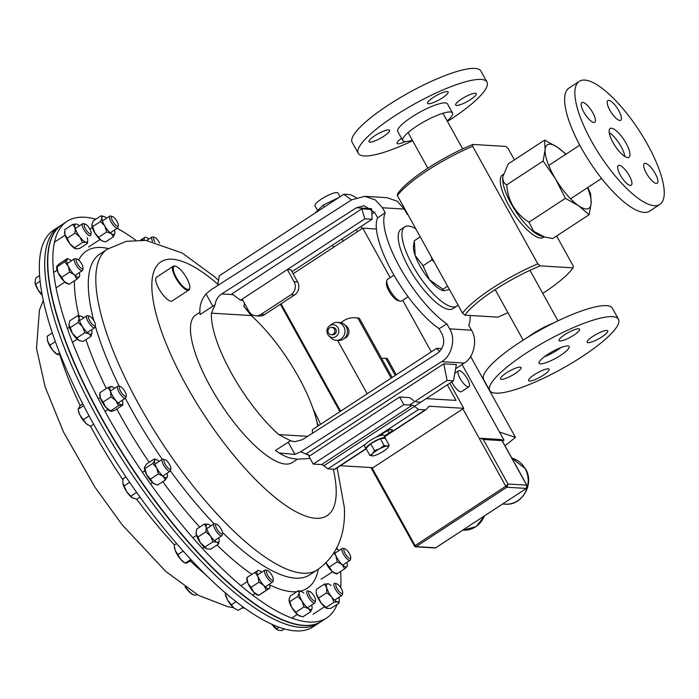 <?xml version="1.0" encoding="UTF-8"?>
<svg xmlns="http://www.w3.org/2000/svg" width="699" height="699" viewBox="0 0 699 699"><rect width="100%" height="100%" fill="white"/><g stroke="black" fill="none" stroke-linecap="round" stroke-linejoin="round"><path stroke-width="1.05" d="M537.828 263.846L540.17 265.865A64.09 13.875 151 0 0 494.534 290.033A64.09 13.875 151 0 0 464.879 315.162L462.537 313.143A66.361 14.364 -29 0 1 492.594 288.04A66.361 14.364 -29 0 1 537.828 263.846L472.673 146.309A66.361 14.364 151 0 0 427.438 170.495A66.361 14.364 151 0 0 397.382 195.598L397.574 193.737A64.09 13.875 -29 0 1 472.856 144.44L505.744 146.423L508.086 148.441L514.412 159.853M462.537 313.143L397.382 195.598M472.856 144.44L472.673 146.309M540.17 265.865L573.049 267.848L573.232 265.978L556.614 235.991M464.879 315.162L497.767 317.145A64.09 13.875 151 0 0 507.946 312.689M542.774 293.388A64.09 13.875 151 0 0 573.049 267.848M595.347 119.293A11.752 3.696 -123.2 0 1 594.744 122.255A11.752 3.696 -123.2 0 1 587.3 117.318A11.752 3.696 -123.2 0 1 581.253 105.549A11.752 3.696 -123.2 0 1 581.865 102.578A11.752 3.696 -123.2 0 1 589.309 107.515A11.752 3.696 -123.2 0 1 595.347 119.293M615.496 117.738A11.752 3.696 -123.2 0 1 608.611 107.69A11.752 3.696 -123.2 0 1 607.877 100.577A11.752 3.696 -123.2 0 1 613.137 103.094A11.752 3.696 -123.2 0 1 620.03 113.142A11.752 3.696 -123.2 0 1 620.756 120.254A11.752 3.696 -123.2 0 1 615.496 117.738M643.762 166.502A11.752 3.696 -123.2 0 1 644.373 163.54A11.752 3.696 -123.2 0 1 651.809 168.468A11.752 3.696 -123.2 0 1 657.855 180.246A11.752 3.696 -123.2 0 1 657.252 183.208A11.752 3.696 -123.2 0 1 649.808 178.28A11.752 3.696 -123.2 0 1 643.762 166.502M623.613 168.048A11.752 3.696 -123.2 0 1 630.507 178.105A11.752 3.696 -123.2 0 1 631.232 185.209A11.752 3.696 -123.2 0 1 625.972 182.701A11.752 3.696 -123.2 0 1 619.078 172.644A11.752 3.696 -123.2 0 1 618.353 165.541A11.752 3.696 -123.2 0 1 623.613 168.048M609.222 132.6A17.178 5.409 -123.2 0 1 612.805 135.492A17.178 5.409 -123.2 0 1 624.862 156.489M617.829 132.198A17.178 5.409 -123.2 0 1 627.903 146.886A17.178 5.409 -123.2 0 1 628.969 157.266A17.178 5.409 -123.2 0 1 621.28 153.597A17.178 5.409 -123.2 0 1 611.206 138.909A17.178 5.409 -123.2 0 1 610.148 128.52A17.178 5.409 -123.2 0 1 617.829 132.198M579.261 81.346L569.021 88.048A73.57 23.146 56.8 0 0 573.573 132.522A73.57 23.146 56.8 0 0 616.71 195.423A73.57 23.146 56.8 0 0 649.616 211.15L659.856 204.449A73.57 23.146 56.8 0 0 655.295 159.975A73.57 23.146 56.8 0 0 612.167 97.074A73.57 23.146 56.8 0 0 579.261 81.346A73.57 23.146 56.8 0 0 583.814 125.82A73.57 23.146 56.8 0 0 626.942 188.721A73.57 23.146 56.8 0 0 659.856 204.449M401.558 138.358A11.752 2.543 151 0 0 397.111 143.4A11.752 2.543 151 0 0 403.952 142.212A11.752 2.543 151 0 0 405.446 141.556M456.176 103.487A11.752 2.543 151 0 0 455.669 105.06A11.752 2.543 151 0 0 464.818 102.823A11.752 2.543 151 0 0 475.722 95.23A11.752 2.543 151 0 0 476.229 93.657A11.752 2.543 151 0 0 467.081 95.903A11.752 2.543 151 0 0 456.176 103.487M434.411 102.176A11.752 2.543 151 0 0 448.12 91.971A11.752 2.543 151 0 0 441.27 93.15A11.752 2.543 151 0 0 427.561 103.365A11.752 2.543 151 0 0 434.411 102.176M389.046 131.875A11.752 2.543 151 0 0 389.561 130.311A11.752 2.543 151 0 0 380.405 132.548A11.752 2.543 151 0 0 369.509 140.141A11.752 2.543 151 0 0 369.002 141.705A11.752 2.543 151 0 0 378.15 139.468A11.752 2.543 151 0 0 389.046 131.875M412.358 140.246A28.441 6.16 -29 0 1 402.764 140.543A28.441 6.16 -29 0 1 404.005 136.742A28.441 6.16 -29 0 1 430.374 118.384A28.441 6.16 -29 0 1 452.515 112.958A28.441 6.16 -29 0 1 451.274 116.759A28.441 6.16 -29 0 1 447.185 120.944M402.764 140.543L397.74 131.473A28.441 6.16 -29 0 1 398.98 127.681A28.441 6.16 -29 0 1 425.35 109.315A28.441 6.16 -29 0 1 447.491 103.898L452.515 112.958M412.637 140.744A73.57 15.92 -29 0 1 358.272 153.352A73.57 15.92 -29 0 1 361.47 143.54A73.57 15.92 -29 0 1 429.675 96.034A73.57 15.92 -29 0 1 486.958 82.019A73.57 15.92 -29 0 1 483.76 91.831A73.57 15.92 -29 0 1 447.456 121.443M358.272 153.352L352.165 142.343A73.57 15.92 -29 0 1 355.372 132.53A73.57 15.92 -29 0 1 423.577 85.025A73.57 15.92 -29 0 1 480.86 71.01L486.958 82.019M542.319 370.409A11.752 2.543 -29 0 1 549.169 369.229A11.752 2.543 -29 0 1 535.451 379.435A11.752 2.543 -29 0 1 528.601 380.623A11.752 2.543 -29 0 1 542.319 370.409M520.545 369.098A11.752 2.543 -29 0 1 509.65 376.691A11.752 2.543 -29 0 1 500.493 378.928A11.752 2.543 -29 0 1 501.008 377.364A11.752 2.543 -29 0 1 511.904 369.771A11.752 2.543 -29 0 1 521.052 367.534A11.752 2.543 -29 0 1 520.545 369.098M565.902 339.399A11.752 2.543 -29 0 1 559.051 340.588A11.752 2.543 -29 0 1 572.769 330.374A11.752 2.543 -29 0 1 579.62 329.194A11.752 2.543 -29 0 1 565.902 339.399M587.676 340.71A11.752 2.543 -29 0 1 598.571 333.126A11.752 2.543 -29 0 1 607.728 330.88A11.752 2.543 -29 0 1 607.213 332.453A11.752 2.543 -29 0 1 596.317 340.046A11.752 2.543 -29 0 1 587.16 342.283A11.752 2.543 -29 0 1 587.676 340.71M539.829 360.946A17.178 3.722 -29 0 1 555.757 349.849A17.178 3.722 -29 0 1 569.135 346.582A17.178 3.722 -29 0 1 568.383 348.871A17.178 3.722 -29 0 1 552.463 359.959A17.178 3.722 -29 0 1 539.086 363.235A17.178 3.722 -29 0 1 539.829 360.946M618.458 319.242L612.35 308.233A73.57 15.92 151 0 0 555.076 322.248A73.57 15.92 151 0 0 486.862 369.754A73.57 15.92 151 0 0 483.664 379.566L489.763 390.575A73.57 15.92 151 0 0 547.046 376.551A73.57 15.92 151 0 0 615.251 329.054A73.57 15.92 151 0 0 618.458 319.242A73.57 15.92 151 0 0 561.175 333.257A73.57 15.92 151 0 0 492.97 380.763A73.57 15.92 151 0 0 489.763 390.575M553.652 322.955A28.441 6.16 151 0 0 527.256 337.582M560.956 347.578A17.178 3.722 -29 0 1 544.259 356.831M366.381 449.081A11.114 2.403 -29 0 1 365.97 448.775A11.114 2.403 -29 0 1 374.524 441.287A11.114 2.403 -29 0 1 385.402 438.002A11.114 2.403 -29 0 1 385.446 438.518M365.97 448.775L364.572 446.25A11.114 2.403 -29 0 1 373.117 438.762A11.114 2.403 -29 0 1 384.004 435.477L385.402 438.002M457.994 304.939A47.401 14.915 -123.2 0 1 456.709 306.179L452.943 308.643A47.401 14.915 -123.2 0 1 408.906 267.892A47.401 14.915 -123.2 0 1 401.008 229.324L404.773 226.86A47.401 14.915 -123.2 0 1 415.809 228.835M456.709 306.179A47.401 14.915 -123.2 0 1 412.672 265.428A47.401 14.915 -123.2 0 1 404.773 226.86M449.632 328.88L471.458 330.19C477.88 339.731 473.896 357.792 464.206 363.043L441.55 361.671C451.65 356.455 456.089 338.421 449.632 328.88L446.871 323.899A71.106 22.368 56.8 0 1 399.872 267.35A71.106 22.368 56.8 0 1 385.254 212.749L377.652 217.835A71.106 22.368 56.8 0 0 392.349 272.278A71.106 22.368 56.8 0 0 439.086 328.652L442.021 333.956C445.35 341.75 443.743 348.259 437.216 353.484L302.431 439.671L294.698 441.716L290.531 440.728L278.735 434.577L307.665 436.325M199.853 312.304L195.729 315.004A88.17 27.742 56.8 0 0 210.416 386.739A88.17 27.742 56.8 0 0 292.322 462.528L297.398 459.208M317.739 426.189A88.17 27.742 56.8 0 0 298.569 377.084A88.17 27.742 56.8 0 0 251.177 315.546L211.43 313.152A88.17 27.742 56.8 0 0 231.352 373.039A88.17 27.742 56.8 0 0 278.735 434.577M278.945 452.847A88.17 27.742 56.8 0 0 289.963 458.002A88.17 27.742 56.8 0 0 290.12 458.046M288.171 442.161L294.952 454.385L279.224 452.996L275.441 450.497L290.531 440.728M377.652 217.835L374.716 212.531L364.17 205.724L356.446 207.769L221.653 293.956L233.029 294.637M364.878 218.796L361.82 208.826L371.676 209.42L372.104 219.224L364.878 218.796L287.333 269.561L294.061 281.706L297.608 281.924A9.48 8.764 93.4 0 1 294.559 294.943L264.449 314.664A9.48 8.764 93.4 0 1 259.39 316.027L255.851 315.817A9.48 8.764 -86.6 0 0 260.902 314.445L264.449 314.664M291.946 271.71L372.104 219.224M361.82 208.826L231.963 293.842L240.5 300.221L242.841 300.369M255.851 315.817A9.48 8.764 -86.6 0 1 248.888 311.282L242.16 299.137L240.5 300.221M242.16 299.137L287.333 269.561L290.871 269.779L297.608 281.924M294.559 294.943L291.02 294.733L260.902 314.445M291.02 294.733A9.48 8.764 -86.6 0 0 294.061 281.706M471.458 330.19L468.697 325.218A71.106 22.368 56.8 0 0 470.139 315.476M464.206 363.043L455.608 368.801M446.871 323.899L439.086 328.652M294.952 454.385L300.657 451.764L309.902 455.739L306.188 453.887L443.751 363.821L456.368 364.581L453.45 380.806L447.089 380.422L409.483 405.044M441.55 361.671L300.657 451.764M385.254 212.749L382.502 207.769L375.354 199.931L364.782 196.34L351.807 199.774L210.915 289.867L206.048 293.999C201.111 299.862 199.119 306.721 200.089 314.567L215.117 304.685C215.746 300.054 217.922 296.481 221.653 293.956M407.954 214.663A71.106 22.368 56.8 0 0 407.089 214.069L404.328 209.088L382.502 207.769M374.524 212.199L371.877 213.973M211.43 313.152L215.117 304.685M244.51 303.383L243.934 306.424L251.177 315.546M212.828 306.223L206.048 293.999M364.782 196.34L386.966 197.677L397.277 201.251L404.328 209.088M414.481 406.32L453.45 380.806M443.751 363.821L447.089 380.422M217.59 285.594L219.355 275.764L343.882 194.235L350.243 194.61L356.263 197.572M351.466 199.984L343.882 194.235M439.671 351.475L436.674 348.312L441.829 348.626M312.453 433.258L312.296 429.745L436.674 348.312M369.867 455.372L366.049 448.487L370.645 443.725L380.291 438.631L385.324 438.299L389.142 445.184L387.028 446.076L384.101 445.516L379.688 448.784L374.463 450.61L372.567 453.712L369.867 455.372L372.785 455.931A9.48 2.053 -29 0 1 372.628 455.931A9.48 2.053 -29 0 1 372.567 453.712A9.48 2.053 -29 0 1 379.688 448.784A9.48 2.053 -29 0 1 387.028 446.076A9.48 2.053 -29 0 1 387.945 447.447A9.48 2.053 -29 0 1 387.246 448.286A9.48 2.053 -29 0 1 380.125 453.214A9.48 2.053 151 0 1 372.785 455.931M387.997 447.369L389.142 445.184M370.645 443.725L374.463 450.61M380.291 438.631L384.101 445.516M94.645 325.865A5.697 1.791 -123.2 0 1 89.778 320.867A5.697 1.791 -123.2 0 1 89.254 316.14A5.697 1.791 -123.2 0 1 89.498 316.175A5.697 1.791 -123.2 0 1 93.448 320.02A5.697 1.791 -123.2 0 1 95.387 325.175A5.697 1.791 -123.2 0 1 94.645 325.865M95.387 325.175L95.125 326.94A7.112 2.237 -123.2 0 1 94.723 327.682A7.112 2.237 -123.2 0 1 94.19 327.805A7.112 2.237 -123.2 0 1 88.52 322.274A7.112 2.237 -123.2 0 1 86.929 315.791A7.112 2.237 -123.2 0 1 87.462 315.668A7.112 2.237 -123.2 0 1 87.768 315.721L89.498 316.175M55.317 341.628L49.83 345.227L47.724 341.243L47.13 336.271L52.276 332.899M59.572 352.925L57.213 354.463L52.766 350.339L49.83 345.227M60.402 355.013L56.934 354.358A10.66 3.355 -123.2 0 1 52.766 350.339A10.66 3.355 56.8 0 1 47.724 341.243A10.66 3.355 56.8 0 1 47.375 339.758L47.34 339.557M222.107 531.065A5.697 1.791 -123.2 0 1 222.509 533.25A5.697 1.791 -123.2 0 1 219.739 532.725A5.697 1.791 -123.2 0 1 216.026 527.098A5.697 1.791 -123.2 0 1 216.62 524.259A5.697 1.791 -123.2 0 1 222.107 531.065M222.509 533.25L222.238 535.023A7.112 2.237 -123.2 0 1 221.836 535.766A7.112 2.237 -123.2 0 1 218.053 533.617A7.112 2.237 -123.2 0 1 214.156 527.343A7.112 2.237 -123.2 0 1 214.051 523.866A7.112 2.237 -123.2 0 1 214.89 523.796L216.62 524.259M190.879 559.48L185.218 563.184L180.726 559.427L175.196 550.375L174.156 545.08L176.567 543.507M183.225 551.092L177.747 554.674M191.727 560.38L186.415 563.132L184.047 562.433A10.66 3.355 56.8 0 1 180.726 559.427A10.66 3.355 56.8 0 1 175.196 550.375A10.66 3.355 56.8 0 1 174.488 547.833L174.4 547.273M126.108 395.975A5.697 1.791 -123.2 0 1 121.809 393.17A5.697 1.791 -123.2 0 1 119.459 386.879A5.697 1.791 -123.2 0 1 120.333 386.599A5.697 1.791 -123.2 0 1 124.282 390.444A5.697 1.791 -123.2 0 1 126.222 395.599A5.697 1.791 -123.2 0 1 126.108 395.975M126.222 395.599L125.96 397.364A7.112 2.237 -123.2 0 1 125.811 397.836A7.112 2.237 -123.2 0 1 125.558 398.107A7.112 2.237 -123.2 0 1 120.114 393.869A7.112 2.237 -123.2 0 1 117.511 386.486A7.112 2.237 -123.2 0 1 117.764 386.215A7.112 2.237 -123.2 0 1 118.603 386.145L120.333 386.599M83.251 419.688L79.913 414.996L78.209 410.182A10.66 3.355 56.8 0 0 79.913 414.996A10.66 3.355 56.8 0 0 86.126 423.498L83.251 419.688L89.061 415.888M83.662 405.656L78.087 409.308L80.193 405.551L82.744 403.882M93.649 424.258L90.512 426.311L86.126 423.498A10.66 3.355 -123.2 0 0 87.768 424.782L88.074 424.983M170.862 468.024A5.697 1.791 -123.2 0 1 170.862 468.662A5.697 1.791 -123.2 0 1 167.419 467.439A5.697 1.791 -123.2 0 1 163.977 460.964A5.697 1.791 -123.2 0 1 164.973 459.671A5.697 1.791 -123.2 0 1 168.573 463A5.697 1.791 -123.2 0 1 170.862 468.024M170.862 468.662L170.591 470.436A7.112 2.237 -123.2 0 1 170.198 471.178A7.112 2.237 -123.2 0 1 165.567 468.033A7.112 2.237 -123.2 0 1 162.002 460.816A7.112 2.237 -123.2 0 1 162.404 459.278A7.112 2.237 -123.2 0 1 163.243 459.208L164.973 459.671M136.655 492.393L130.792 496.229L126.615 491.615L122.797 482.887L123.155 478.78L125.977 476.928M129.621 482.301L123.95 486.006M140.036 497.12L136.829 499.226L132.399 497.845A10.66 3.355 56.8 0 0 132.434 497.871A10.66 3.355 56.8 0 1 126.615 491.615A10.66 3.355 56.8 0 1 122.849 483.254L122.797 482.887M133.055 498.221L130.792 496.229M341.042 322.728A21.328 19.712 93.4 0 1 343.489 320.841A21.328 19.712 93.4 0 1 354.865 317.757A21.328 19.712 93.4 0 1 357.94 318.211L391.152 378.124M396.281 374.769L387.194 358.386L385.752 358.299L395.25 375.433M381.654 358.465A28.659 26.483 93.4 0 1 385.752 358.299M392.174 377.451L359.391 318.298A21.328 19.712 -86.6 0 0 356.315 317.844L354.865 317.757M337.608 340.387L367.211 393.799M357.94 318.211L359.391 318.298M333.187 334.183A3.696 3.416 -86.6 0 0 331.658 327.333A3.696 3.416 -86.6 0 0 328.111 331.92A3.696 3.416 -86.6 0 0 333.187 334.183M331.212 334.716L332.663 334.804A3.696 3.416 -86.6 0 0 336.202 330.208A3.696 3.416 -86.6 0 0 333.1 327.42L331.658 327.333M329.849 325.638A6.405 5.924 93.4 0 1 337.975 327.779A6.405 5.924 93.4 0 1 335.913 336.577A6.405 5.924 93.4 0 1 328.906 335.904A6.405 5.924 93.4 0 1 329.509 325.874A6.405 5.924 93.4 0 1 329.849 325.638M329.509 325.874L331.973 324.004A8.982 8.301 93.4 0 1 332.444 323.672A8.982 8.301 93.4 0 1 337.241 322.379A8.982 8.301 93.4 0 1 344.764 329.159A8.982 8.301 93.4 0 1 340.946 339.006A8.982 8.301 93.4 0 1 336.158 340.299A8.982 8.301 93.4 0 1 331.134 338.054L328.906 335.904M337.241 322.379L339.714 322.527A8.982 8.301 93.4 0 1 347.237 329.308A8.982 8.301 93.4 0 1 343.419 339.155A8.982 8.301 93.4 0 1 338.631 340.448L336.158 340.299M345.149 325.201A7.095 6.553 93.4 0 1 348.984 331.23A7.095 6.553 93.4 0 1 345.795 337.739A7.095 6.553 93.4 0 1 344.354 338.447M317.547 210.364L314.969 205.724A13.106 2.84 -29 0 1 323.209 197.957A13.106 2.84 -29 0 1 336.839 192.557A13.106 2.84 -29 0 1 337.897 193.011L339.985 196.786M467.395 378.963A9.541 3.006 56.8 0 0 458.535 370.767A9.541 3.006 56.8 0 0 460.117 378.526A9.541 3.006 56.8 0 0 468.985 386.73A9.541 3.006 56.8 0 0 467.395 378.963M451.79 381.89A9.541 3.006 56.8 0 0 452.594 383.454A9.541 3.006 56.8 0 0 461.454 391.658L468.985 386.73M293.091 273.781L362.755 228.171L390.173 277.634M402.729 300.299L431.3 351.833M462.904 408.863L479.418 438.649L480.842 438.317L483.324 439.496L508.007 484.023L505.779 486.207L479.418 438.649M338.91 197.485L323.27 205.043L314.812 213.265M501.812 440.003L503.996 440.134L499.505 432.034L515.451 437.373A133.675 28.93 -29 0 1 504.966 445.691M462.056 364.476L499.505 432.034M362.755 228.171L376.403 228.992M527.186 486.163L526.688 485.15L508.007 484.023L506.792 487.247L416.115 546.618L435.695 547.806L526.382 488.426L506.792 487.247L505.779 486.207L415.101 545.587L416.115 546.618A1.188 1.092 -86.6 0 1 415.477 546.793L435.066 547.972A1.188 1.092 -86.6 0 0 435.695 547.806L435.844 547.71M480.842 438.317L501.017 439.531L502.013 440.623L483.324 439.496M502.013 440.623L526.688 485.15L526.382 488.426L527.063 485.552L501.838 440.055M502.441 441.148L503.996 440.134M470.61 356.481L515.451 437.373M360.946 226.537L362.091 228.608M356.272 229.595L357.416 231.666M332.488 245.166L333.641 247.236M342.047 238.909L343.192 240.98M323.27 205.043L324.362 207.018M449.806 383.192L463.734 408.312L429.623 406.259A9.48 2.979 56.8 0 0 428.915 406.425A9.48 2.979 56.8 0 0 428.714 406.6L426.11 409.562A9.48 2.979 -123.2 0 1 425.918 409.728A9.48 2.979 -123.2 0 1 425.21 409.894L418.544 409.492L414.559 406.372A9.48 2.979 56.8 0 0 412.192 405.21L403.891 404.712L399.618 397.006L408.828 397.556A9.48 2.979 -123.2 0 1 411.195 398.727L413.764 400.728M340.404 465.717L373.056 467.683L463.734 408.312M335.433 468.924A9.48 2.979 -123.2 0 1 335.24 469.099A9.48 2.979 -123.2 0 1 334.533 469.265L327.866 468.863L365.542 444.188M384.319 436.054L389.09 432.934A6.448 1.398 151 0 0 392.27 429.658A6.448 1.398 151 0 0 384.179 432.637L379.015 436.01M376.315 437.137L418.544 409.492M327.866 468.863L323.882 465.744A9.48 2.979 56.8 0 0 321.514 464.582L313.213 464.084L403.891 404.712M313.213 464.084L308.941 456.377L399.618 397.006M416.141 401.899L420.387 402.152M426.259 398.613L456.028 400.405L447.369 384.791M81.267 268.39A5.697 1.791 -123.2 0 1 76.838 262.614A5.697 1.791 -123.2 0 1 77.161 259.119A5.697 1.791 -123.2 0 1 77.947 259.495A5.697 1.791 -123.2 0 1 81.538 263.645A5.697 1.791 -123.2 0 1 83.05 268.11A5.697 1.791 -123.2 0 1 81.267 268.39M83.05 268.11L82.788 269.884A7.112 2.237 -123.2 0 1 82.386 270.627A7.112 2.237 -123.2 0 1 80.56 270.225A7.112 2.237 -123.2 0 1 75.509 264.021A7.112 2.237 -123.2 0 1 74.592 258.726A7.112 2.237 -123.2 0 1 75.431 258.656L77.161 259.119M40.088 281.243L35.614 284.17L35.011 282.527L35.798 277.992L39.581 275.52M42.08 294.576L38.052 289.893L35.614 284.17M42.211 295.301A10.66 3.355 -123.2 0 1 38.052 289.893A10.66 3.355 56.8 0 1 35.037 282.702L35.011 282.527M154.75 241.863A5.697 1.791 -123.2 0 1 154.593 237.398A5.697 1.791 -123.2 0 1 159.215 242.352A5.697 1.791 -123.2 0 1 159.625 243.156M152.504 241.382A7.112 2.237 -123.2 0 1 152.024 237.005A7.112 2.237 -123.2 0 1 152.863 236.935L154.593 237.398M88.022 232.278A5.697 1.791 -123.2 0 1 84.527 226.712A5.697 1.791 -123.2 0 1 85.199 224.108A5.697 1.791 -123.2 0 1 87.279 225.585A5.697 1.791 -123.2 0 1 91.088 233.108A5.697 1.791 -123.2 0 1 88.022 232.278M91.088 233.108L90.826 234.873A7.112 2.237 -123.2 0 1 90.424 235.615A7.112 2.237 -123.2 0 1 86.991 233.842A7.112 2.237 -123.2 0 1 82.998 227.848A7.112 2.237 -123.2 0 1 82.631 223.724A7.112 2.237 -123.2 0 1 83.469 223.654L85.199 224.108M113.867 223.051A5.697 1.791 -123.2 0 1 112.39 216.48A5.697 1.791 -123.2 0 1 115.816 219.565A5.697 1.791 -123.2 0 1 118.28 225.48A5.697 1.791 -123.2 0 1 113.867 223.051M118.28 225.48L118.009 227.245A7.112 2.237 -123.2 0 1 117.615 227.988A7.112 2.237 -123.2 0 1 112.504 224.213A7.112 2.237 -123.2 0 1 109.822 216.096A7.112 2.237 -123.2 0 1 110.66 216.026L112.39 216.48M345.629 549.187A5.697 1.791 -123.2 0 1 349.212 553.337A5.697 1.791 -123.2 0 1 350.732 557.802A5.697 1.791 -123.2 0 1 348.95 558.073A5.697 1.791 -123.2 0 1 344.52 552.297A5.697 1.791 -123.2 0 1 344.843 548.811A5.697 1.791 -123.2 0 1 345.629 549.187M350.732 557.802L350.461 559.576A7.112 2.237 -123.2 0 1 350.059 560.318A7.112 2.237 -123.2 0 1 348.242 559.916A7.112 2.237 -123.2 0 1 343.192 553.713A7.112 2.237 -123.2 0 1 342.274 548.418A7.112 2.237 -123.2 0 1 343.113 548.348L344.843 548.811M338.875 585.29A5.697 1.791 -123.2 0 1 342.693 592.813A5.697 1.791 -123.2 0 1 339.618 591.992A5.697 1.791 -123.2 0 1 336.123 586.417A5.697 1.791 -123.2 0 1 336.804 583.814A5.697 1.791 -123.2 0 1 338.875 585.29M342.693 592.813L342.423 594.578A7.112 2.237 -123.2 0 1 342.021 595.321A7.112 2.237 -123.2 0 1 338.587 593.556A7.112 2.237 -123.2 0 1 334.603 587.553A7.112 2.237 -123.2 0 1 334.236 583.429A7.112 2.237 -123.2 0 1 335.074 583.359L336.804 583.814M313.038 594.526A5.697 1.791 -123.2 0 1 315.502 600.441A5.697 1.791 -123.2 0 1 311.081 598.012A5.697 1.791 -123.2 0 1 309.613 591.441A5.697 1.791 -123.2 0 1 313.038 594.526M315.502 600.441L315.232 602.206A7.112 2.237 -123.2 0 1 314.83 602.949A7.112 2.237 -123.2 0 1 309.718 599.174A7.112 2.237 -123.2 0 1 307.044 591.057A7.112 2.237 -123.2 0 1 307.883 590.987L309.613 591.441M284.362 628.917L281.802 630.585L278.342 630.262L271.867 624.268A10.66 3.355 56.8 0 0 272.051 624.522A10.66 3.355 56.8 0 0 277.04 629.624A10.66 3.355 56.8 0 0 277.197 629.72M279.041 627.204L276.393 628.934M156.235 484.643L152.889 482.826A10.66 3.355 -123.2 0 0 155.178 484.267L157.572 485.071L165.462 479.907L163.033 476.185A10.66 3.355 -123.2 0 1 156.698 467.963L158.35 473.948L150.46 479.112L146.545 474.612A10.66 3.355 -123.2 0 1 144.405 467.806A10.66 3.355 -123.2 0 1 144.405 467.71M158.35 473.948L163.033 476.185A10.66 3.355 56.8 0 0 167.358 476.901A10.66 3.355 56.8 0 0 167.48 476.211A10.66 3.355 56.8 0 0 167 473.267M159.215 461.366A10.66 3.355 56.8 0 0 158.996 461.191A10.66 3.355 56.8 0 0 156.707 459.75A10.66 3.355 56.8 0 0 154.68 460.466A10.66 3.355 56.8 0 0 156.698 467.963L152.784 463.463L144.894 468.636L146.545 474.612A10.66 3.355 -123.2 0 0 152.889 482.826L150.46 479.112M156.707 459.75L154.313 458.946L146.423 464.11L144.405 467.806M144.527 467.115L144.894 468.636M154.313 458.946L154.68 460.466L152.784 463.463M165.462 479.907L167.48 476.211M206.852 548.864A10.66 3.355 -123.2 0 1 206.825 548.855A10.66 3.355 -123.2 0 1 206.729 548.82L210.696 549.178L218.586 544.005L216.882 542.171A10.66 3.355 -123.2 0 1 210.521 536.081L212.915 541.821L205.025 546.985L200.368 542.721A10.66 3.355 -123.2 0 1 196.148 533.826A10.66 3.355 -123.2 0 1 196.043 532.393A10.66 3.355 -123.2 0 1 196.061 532.254M212.915 541.821L216.882 542.171A10.66 3.355 56.8 0 0 219.128 540.799A10.66 3.355 56.8 0 0 219.023 539.366A10.66 3.355 56.8 0 0 218.647 537.854M210.853 525.954A10.66 3.355 56.8 0 0 208.442 524.372A10.66 3.355 56.8 0 0 208.354 524.337A10.66 3.355 56.8 0 0 206.301 527.177A10.66 3.355 56.8 0 0 210.521 536.081L205.864 531.817L197.974 536.989L200.368 542.721A10.66 3.355 -123.2 0 0 206.729 548.82L205.025 546.985M208.442 524.372L204.475 524.014L196.585 529.178L196.148 533.826L197.974 536.989M204.475 524.014L206.301 527.177L205.864 531.817M218.586 544.005L219.119 540.939M61.713 277.285L64.256 281.54L69.061 284.318L67.366 283.715A10.66 3.355 -123.2 0 1 64.256 281.54A10.66 3.355 -123.2 0 1 58.148 272.881L61.713 277.285L69.603 272.112L68.292 266.24A10.66 3.355 -123.2 0 1 67.095 259.478L64.727 261.837L56.837 267.001L56.951 266.118L58.148 272.881A10.66 3.355 -123.2 0 1 56.593 267.254L56.628 266.738M64.727 261.837L68.292 266.24A10.66 3.355 56.8 0 0 74.4 274.899A10.66 3.355 56.8 0 0 79.319 276.795A10.66 3.355 56.8 0 0 79.677 275.659A10.66 3.355 56.8 0 0 79.188 272.715M71.403 260.814A10.66 3.355 56.8 0 0 68.895 259.198A10.66 3.355 56.8 0 0 67.095 259.478L67.209 258.595L59.319 263.759L56.951 266.118M67.209 258.595L68.895 259.198M69.603 272.112L74.4 274.899L76.951 279.154L69.061 284.318M76.951 279.154L79.319 276.795L79.424 275.913M102.77 241.138A10.66 3.355 -123.2 0 1 102.596 241.076A10.66 3.355 -123.2 0 1 101.093 240.255A10.66 3.355 -123.2 0 1 94.636 232.618A10.66 3.355 -123.2 0 1 91.822 224.615L92.679 226.625L100.569 221.461L101.975 217.861A10.66 3.355 -123.2 0 1 104.125 216.559A10.66 3.355 -123.2 0 1 105.628 217.389A10.66 3.355 56.8 0 1 106.632 218.184M103.95 216.507L101.128 215.746L101.975 217.861A10.66 3.355 56.8 0 0 104.78 225.969A10.66 3.355 56.8 0 0 111.237 233.606A10.66 3.355 56.8 0 0 114.889 233.134A10.66 3.355 56.8 0 0 114.898 233.02A10.66 3.355 56.8 0 0 114.418 230.085M101.128 215.746L93.238 220.91L91.831 224.51M92.679 226.625L94.636 232.618L101.093 240.255L103.068 241.251L105.593 241.898L113.483 236.734L114.898 233.073M100.569 221.461L104.78 225.969L106.737 231.954L98.847 237.127M106.737 231.954L111.237 233.606L113.483 236.734M79.765 340.797A10.66 3.355 -123.2 0 1 79.703 340.78A10.66 3.355 -123.2 0 1 78.935 340.422A10.66 3.355 -123.2 0 1 72.469 333.493L76.934 337.923L84.824 332.759L82.622 326.844A10.66 3.355 -123.2 0 1 79.074 318.272L78.157 322.422L70.267 327.586L68.93 324.913A10.66 3.355 -123.2 0 1 68.93 324.319A10.66 3.355 -123.2 0 1 68.93 324.266L68.93 324.913A10.66 3.355 -123.2 0 0 72.469 333.493L70.267 327.586M78.157 322.422L82.622 326.844A10.66 3.355 56.8 0 0 89.088 333.773A10.66 3.355 56.8 0 0 92.015 332.724A10.66 3.355 56.8 0 0 92.006 332.121A10.66 3.355 56.8 0 0 91.525 329.779M83.74 317.879A10.66 3.355 56.8 0 0 82.001 316.612A10.66 3.355 56.8 0 0 81.233 316.263A10.66 3.355 56.8 0 0 79.074 318.272L77.746 315.599L69.856 320.762L68.93 324.913M81.233 316.263L77.746 315.599M76.934 337.923L78.935 340.422L83.198 341.435L91.088 336.271L92.006 332.121M84.824 332.759L89.088 333.773L91.088 336.271M110.791 411.283A10.66 3.355 -123.2 0 1 110.538 411.204A10.66 3.355 -123.2 0 1 105.741 407.22L110.599 410.89L118.489 405.717L115.885 400.571A10.66 3.355 -123.2 0 1 110.538 391.484L111.027 396.901L103.137 402.065L100.394 398.124A10.66 3.355 -123.2 0 1 99.765 394.743L99.905 392.707L100.394 398.124A10.66 3.355 -123.2 0 0 105.741 407.22L103.137 402.065M111.027 396.901L115.885 400.571A10.66 3.355 56.8 0 0 121.722 404.712A10.66 3.355 56.8 0 0 122.849 403.148A10.66 3.355 56.8 0 0 122.36 400.204M114.575 388.303A10.66 3.355 56.8 0 0 112.067 386.678A10.66 3.355 56.8 0 0 111.027 386.53A10.66 3.355 56.8 0 0 110.538 391.484L107.795 387.543L99.905 392.707M111.027 386.53L112.015 386.993L111.027 386.53L107.795 387.543M111.578 411.353L110.599 410.89L111.578 411.353L114.819 410.339L122.709 405.175L122.849 403.148M118.489 405.717L121.722 404.712L122.709 405.175M75.457 248.73A10.66 3.355 -123.2 0 1 75.405 248.704A10.66 3.355 -123.2 0 1 69.769 243.689A10.66 3.355 -123.2 0 1 64.946 234.611L67.235 238.202L75.125 233.038L75.09 227.97A10.66 3.355 -123.2 0 1 76.418 224.056L72.801 224.379L64.902 229.543L64.946 234.611A10.66 3.355 -123.2 0 1 64.631 232.243L64.692 231.352M72.801 224.379L75.09 227.97A10.66 3.355 56.8 0 0 79.913 237.04A10.66 3.355 56.8 0 0 86.073 242.203A10.66 3.355 56.8 0 0 87.716 240.648A10.66 3.355 56.8 0 0 87.401 238.289A10.66 3.355 56.8 0 0 87.226 237.704M79.441 225.812A10.66 3.355 56.8 0 0 76.934 224.187A10.66 3.355 56.8 0 0 76.418 224.056L76.934 224.187M67.235 238.202L69.769 243.689L75.92 248.844L79.546 248.521L87.436 243.357L87.716 240.648M75.125 233.038L79.913 237.04L82.447 242.527L74.557 247.691M75.405 248.704L75.92 248.844M82.447 242.527L86.073 242.203L87.436 243.357M140.709 240.037L144.859 237.459A10.66 3.355 -123.2 0 1 146.327 237.477A10.66 3.355 -123.2 0 1 148.835 239.102M145.418 237.249L144.859 237.459A10.66 3.355 56.8 0 0 144.256 240.22M142.046 239.154L143.077 240.141M346.87 562.407A10.66 3.355 -123.2 0 1 347.351 565.351A10.66 3.355 -123.2 0 1 346.992 566.487L347.106 565.605M339.076 550.506A10.66 3.355 56.8 0 0 336.569 548.89A10.66 3.355 56.8 0 0 336.306 548.802L336.569 548.89M334.55 551.904A10.66 3.355 56.8 0 0 335.974 555.923A10.66 3.355 56.8 0 0 342.082 564.582A10.66 3.355 56.8 0 0 346.992 566.487L344.624 568.846L336.735 574.01L335.048 573.407A10.66 3.355 -123.2 0 1 331.929 571.232A10.66 3.355 -123.2 0 1 325.952 562.852M333.912 552.935L335.974 555.923L337.276 561.804L329.386 566.968L331.929 571.232L336.735 574.01L336.848 573.128M337.276 561.804L342.082 564.582L344.624 568.846M325.821 562.573L329.386 566.968M321.496 621.341A237.013 74.566 -123.2 0 1 321.365 621.42A237.013 74.566 -123.2 0 1 162.5 510.847A237.013 74.566 -123.2 0 1 47.628 267.385A237.013 74.566 -123.2 0 1 61.713 224.842A237.013 74.566 -123.2 0 1 61.844 224.755M44.815 269.229A237.013 74.566 -123.2 0 1 58.899 226.686A237.013 74.566 56.8 0 0 107.908 436.185A237.013 74.566 56.8 0 0 294.76 626.566A237.013 74.566 56.8 0 0 318.552 623.263A237.013 74.566 -123.2 0 1 159.687 512.69A237.013 74.566 -123.2 0 1 44.815 269.229M189.813 286.808A13.648 4.299 56.8 0 0 184.536 274.62A13.648 4.299 56.8 0 0 175.659 266.275A13.648 4.299 56.8 0 0 173.23 268.862A13.648 4.299 56.8 0 0 181.233 284.58A13.648 4.299 56.8 0 0 189.77 287.831A13.648 4.299 56.8 0 0 189.813 286.808M189.77 287.831L189.656 288.538A14.225 4.474 -123.2 0 1 188.861 290.024A14.225 4.474 -123.2 0 1 179.328 283.392A14.225 4.474 -123.2 0 1 172.435 268.783A14.225 4.474 -123.2 0 1 173.282 266.232A14.225 4.474 -123.2 0 1 174.96 266.092L175.659 266.275M188.861 290.024L172.111 300.989A14.225 4.474 -123.2 0 1 162.579 294.358A14.225 4.474 -123.2 0 1 155.694 279.749A14.225 4.474 -123.2 0 1 156.532 277.197L173.282 266.232M67.069 221.33L61.966 224.676A237.013 74.566 56.8 0 0 47.881 267.219A237.013 74.566 56.8 0 0 162.753 510.681A237.013 74.566 56.8 0 0 321.619 621.254L326.721 617.916A237.013 74.566 -123.2 0 1 167.856 507.343A237.013 74.566 -123.2 0 1 52.984 263.881A237.013 74.566 -123.2 0 1 67.069 221.33A237.013 74.566 -123.2 0 1 95.833 219.206M117.152 228.293A237.013 74.566 -123.2 0 1 135.65 240.098M336.953 547.553A237.013 74.566 -123.2 0 1 337.302 549.222M340.57 571.502A237.013 74.566 -123.2 0 1 340.806 575.373A237.013 74.566 -123.2 0 1 340.693 587.562M339.338 597.077A237.013 74.566 -123.2 0 1 339.067 598.265M337.189 604.268A237.013 74.566 -123.2 0 1 326.721 617.916M61.713 224.842L53.508 230.216A237.013 74.566 56.8 0 0 102.517 439.715A237.013 74.566 56.8 0 0 289.369 630.096A237.013 74.566 56.8 0 0 313.161 626.793L321.365 621.42M185.899 587.413A14.225 4.474 56.8 0 0 194.453 595.12A14.225 4.474 56.8 0 0 194.706 595.181A14.225 4.474 56.8 0 0 196.139 594.98L196.926 594.473M194.007 594.998A13.648 4.299 -123.2 0 1 193.763 594.936A13.648 4.299 -123.2 0 1 185.017 586.793M311.64 605.037A10.66 3.355 56.8 0 1 312.121 607.981L312.121 607.99A10.66 3.355 56.8 0 1 312.112 608.095A10.66 3.355 -123.2 0 1 308.46 608.567L310.697 611.695L302.807 616.859L298.307 615.216A10.66 3.355 -123.2 0 1 291.85 607.58A10.66 3.355 -123.2 0 1 289.037 599.576L291.85 607.58L298.307 615.216A10.66 3.355 -123.2 0 0 299.819 616.037L300.29 616.212M303.847 593.145A10.66 3.355 56.8 0 0 302.85 592.35A10.66 3.355 56.8 0 0 301.348 591.52A10.66 3.355 56.8 0 0 299.198 592.822A10.66 3.355 56.8 0 0 302.003 600.93A10.66 3.355 56.8 0 0 308.46 608.567L303.96 606.915L296.07 612.088M301.173 591.468L298.351 590.707L299.198 592.822L297.783 596.422L289.893 601.586M297.783 596.422L302.003 600.93L303.96 606.915M312.112 608.095L310.697 611.695M298.351 590.707L290.461 595.871L289.045 599.471M272.025 575.487A5.697 1.791 -123.2 0 1 273.3 579.523A5.697 1.791 -123.2 0 1 271.177 579.558A5.697 1.791 -123.2 0 1 267.682 575.225A5.697 1.791 -123.2 0 1 267.411 570.533A5.697 1.791 -123.2 0 1 272.025 575.487M273.3 579.523L273.029 581.297A7.112 2.237 -123.2 0 1 272.627 582.04A7.112 2.237 -123.2 0 1 266.022 575.924A7.112 2.237 -123.2 0 1 264.842 570.139A7.112 2.237 -123.2 0 1 265.681 570.069L267.411 570.533M243.261 607.082L238.254 610.367L234.008 608.113L227.612 600.109L225.279 594.106A10.66 3.355 56.8 0 0 227.612 600.109A10.66 3.355 56.8 0 0 234.008 608.113A10.66 3.355 56.8 0 0 234.838 608.707A10.66 3.355 56.8 0 0 234.89 608.742L234.838 608.707M236.131 601.69L231.273 604.871M226.397 593.739L225.454 594.36L225.27 592.35M259.084 595.137L269.229 588.497A10.66 3.355 -123.2 0 1 263.811 585.456L266.415 590.192L258.525 595.356L253.658 592.097A10.66 3.355 -123.2 0 1 247.883 583.149A10.66 3.355 -123.2 0 1 246.834 578.667L246.913 577.523M269.788 588.278L269.229 588.497A10.66 3.355 56.8 0 0 269.919 587.073A10.66 3.355 56.8 0 0 269.438 584.128M261.644 572.228A10.66 3.355 56.8 0 0 259.146 570.611A10.66 3.355 56.8 0 0 257.678 570.594A10.66 3.355 56.8 0 0 258.027 576.5A10.66 3.355 56.8 0 0 263.811 585.456L258.945 582.197L251.055 587.361L253.658 592.097A10.66 3.355 -123.2 0 0 257.616 595.129L258.473 595.434M258.237 570.375L246.965 577.453L247.883 583.149L251.055 587.361M254.855 572.289L258.027 576.5L258.945 582.197M269.229 588.497L266.415 590.192M247.525 577.243L246.965 577.453M338.832 597.418A10.66 3.355 56.8 0 1 338.998 597.995A10.66 3.355 -123.2 0 1 339.312 600.354A10.66 3.355 -123.2 0 1 337.669 601.909L339.032 603.062L331.143 608.226L327.525 608.549L321.365 603.394A10.66 3.355 -123.2 0 1 316.542 594.316A10.66 3.355 -123.2 0 1 316.228 591.948L316.542 594.316L321.365 603.394A10.66 3.355 -123.2 0 0 327.01 608.418L327.525 608.549M331.038 585.517A10.66 3.355 56.8 0 0 328.539 583.892A10.66 3.355 56.8 0 0 328.023 583.761A10.66 3.355 56.8 0 0 326.695 587.676A10.66 3.355 56.8 0 0 331.518 596.745A10.66 3.355 56.8 0 0 337.669 601.909L334.043 602.232L326.153 607.396M328.539 583.892L324.397 584.084L326.695 587.676L326.73 592.743L318.84 597.907M326.73 592.743L331.518 596.745L334.043 602.232M339.312 600.354L339.032 603.062M324.397 584.084L316.507 589.248L316.289 591.057M544.556 237.013L541.393 236.175A37.327 11.743 -123.2 0 1 516.08 211.849A37.327 11.743 -123.2 0 1 502.703 178.166A37.327 11.743 -123.2 0 1 502.808 177.24L502.817 177.441C502.738 181.024 504.049 183.505 506.731 184.877C508.016 201.181 515.434 213.614 528.994 222.186L533.687 231.29L544.556 237.013L552.752 238.525L589.143 214.689L578.519 205.707L565.386 198.35L528.994 222.186M544.128 236.9L543.403 237.372A37.327 11.743 -123.2 0 1 517.295 218.534A37.327 11.743 -123.2 0 1 500.301 179.739A37.327 11.743 -123.2 0 1 502.511 174.916L503.394 174.331M565.386 198.35L555.504 178.883L543.123 161.041L506.731 184.877M587.798 187.489L590.638 193.728L591.136 203.392L589.143 214.689M543.123 161.041L545.115 149.743L544.617 140.08L508.217 163.907L502.931 176.428M544.617 140.08L557.741 147.428L566.041 154.138M587.527 187.664A37.921 11.935 56.8 0 1 591.136 203.392A37.921 11.935 -123.2 0 1 578.519 205.707A37.921 11.935 56.8 0 1 555.504 178.883A37.921 11.935 56.8 0 1 545.115 149.743A37.921 11.935 56.8 0 1 557.741 147.428A37.921 11.935 56.8 0 1 565.718 154.348M408.12 296.769L401.68 300.989A12.923 4.063 -123.2 0 1 401.104 301.199A12.923 4.063 -123.2 0 1 400.151 301.12A12.923 4.063 -123.2 0 1 391.204 292.409A12.923 4.063 -123.2 0 1 386.8 280.718A12.923 4.063 -123.2 0 1 387.526 279.373L393.965 275.153M443.594 290.758L442.956 290.592A28.441 8.947 -123.2 0 1 429.483 279.792A28.441 8.947 -123.2 0 1 415.18 255.537A28.441 8.947 -123.2 0 1 413.563 245.69L414.332 240.736L415.18 255.537L423.017 265.76L429.483 279.792L442.93 289.255L443.594 290.758L449.466 289.552M434.149 261.924L431.965 259.906L423.017 265.76M447.605 286.188L442.93 289.255M420.256 236.856L414.332 240.736M431.965 259.906L431.344 256.865M400.151 301.12L397.836 300.5A11.027 3.469 -123.2 0 1 390.199 293.064A11.027 3.469 -123.2 0 1 386.433 283.095L386.8 280.718M371.545 208.678L356.446 207.769M525.159 468.671A23.373 21.599 -86.6 0 0 511.843 458.098L525.543 468.837C534.752 483.743 522.223 505.962 505.194 504.154A23.373 21.599 -86.6 0 0 525.028 492.83A23.373 21.599 -86.6 0 0 525.159 468.671M281.068 303.785L340.614 411.213M371.885 467.614L415.101 545.587L414.516 546.181A1.188 1.188 0 0 0 415.477 546.793A1.188 1.092 -86.6 0 1 414.612 546.225L370.933 467.561M484.826 515.67L476.185 526.565L463.149 530.165A23.373 21.599 -86.6 0 0 484.355 515.984M526.53 488.321L435.783 547.78A1.188 1.188 0 0 1 435.066 547.972M428.19 407.202L429.623 406.259M334.533 469.265L365.927 448.706M384.572 436.499L425.21 409.894M323.882 465.744L414.559 406.372M321.514 464.582L412.192 405.21M387.814 430.619L389.09 432.934M337.136 467.849L344.319 507.36C345.463 526.548 341.601 552.9 317.267 569.895L309.744 574.823A191.657 60.297 -123.2 0 1 222.474 532.35M214.104 523.831A191.657 60.297 -123.2 0 1 170.434 470.925M162.273 459.365A191.657 60.297 -123.2 0 1 125.331 398.255M119.284 386.32A191.657 60.297 -123.2 0 1 95.274 325.944M93.788 320.553A191.657 60.297 -123.2 0 1 88.38 288.538A191.657 60.297 -123.2 0 1 99.774 254.13L107.305 249.202A191.657 60.297 -123.2 0 0 95.912 283.602A191.657 60.297 -123.2 0 0 188.8 480.475A191.657 60.297 -123.2 0 0 317.267 569.895M318.307 569.204A201.557 63.417 -123.2 0 1 300.299 591.162M296.848 591.686A201.557 63.417 -123.2 0 1 269.657 584.914M251.806 574.29A201.557 63.417 -123.2 0 1 217.013 545.045M199.739 527.116A201.557 63.417 -123.2 0 1 162.762 481.672M149.149 462.336A201.557 63.417 -123.2 0 1 116.812 409.037M106.283 388.53A201.557 63.417 -123.2 0 1 85.898 339.662M78.9 315.712A201.557 63.417 -123.2 0 1 74.513 287.175A201.557 63.417 -123.2 0 1 74.426 280.806M333.344 469.186A151.683 47.724 -123.2 0 1 336.132 488.444A151.683 47.724 -123.2 0 1 247.892 471.545A151.683 47.724 -123.2 0 1 151.919 289.089A151.683 47.724 -123.2 0 1 217.843 284.196M316.988 422.345A151.683 47.724 -123.2 0 1 318.482 425.7M78.707 260.08A201.557 63.417 -123.2 0 1 108.354 248.529M59.965 355.066A191.657 60.297 56.8 0 0 80.14 405.612M90.582 426.268A191.657 60.297 56.8 0 0 122.945 479.794M136.672 499.2A191.657 60.297 56.8 0 0 174.435 544.897M190.53 561.166A191.657 60.297 56.8 0 0 205.261 574.29M523.167 340.142L495.163 289.622M557.985 320.841L529.982 270.321M427.849 168.197L408.094 132.557M462.677 148.896L442.921 113.255M289.963 458.002L297.18 459.191L310.094 458.457M86.929 315.791L79.564 320.614M69.411 327.254L67.401 328.574M94.723 327.682L87.349 332.514M77.205 339.155L72.443 342.265M221.836 535.766L214.471 540.589M204.318 547.23L202.457 548.453M214.051 523.866L206.677 528.689M196.533 535.338L192.845 537.749M125.558 398.107L118.183 402.939M108.039 409.579L105.077 411.519M117.764 386.215L110.398 391.038M100.245 397.679L98.341 398.928M170.198 471.178L162.823 476.002M152.67 482.651L150.573 484.023M162.404 459.278L155.029 464.101M144.885 470.75L142.447 472.349M458.535 370.767L454.822 373.196M505.194 504.154L502.651 504.005M280.395 304.222L339.941 411.65M335.24 469.099L366.075 448.907M384.695 436.718L425.918 409.728M74.592 258.726L67.226 263.558M57.073 270.198L53.657 272.435M82.386 270.627L75.011 275.45M64.867 282.099L56.051 287.866M152.024 237.005L146.738 240.473M82.631 223.724L75.265 228.547M65.112 235.187L54.452 242.169M109.822 216.096L102.447 220.919M92.303 227.559L89.874 229.158M117.615 227.988L110.241 232.819M100.088 239.46L88.616 246.974M350.059 560.318L342.693 565.141M332.541 571.782L321.068 579.296M342.274 548.418L334.9 553.241M342.021 595.321L334.655 600.153M324.502 606.793L313.03 614.307M314.83 602.949L307.464 607.781M297.311 614.421L291.798 618.03M79.677 275.659L79.642 276.175M104.125 216.559L103.653 216.393M102.596 241.076L103.068 241.251M146.327 237.477L145.462 237.171M347.351 565.351L347.316 565.867M320.605 424.31L313.03 408.635M253.405 317.573L243.977 306.512M218.534 280.36L214.121 276.385L182.168 253.003L145.899 240.377L126.266 241.33L107.305 249.202M244.58 608.034L241.679 608.121M233.457 607.658L228.285 606.854L198.665 595.469L165.689 571.371L122.159 524.8L95.195 487.553L63.513 432.052L45.138 386.94L36.497 348.329L39.441 310.059L43.277 300.579M193.763 594.936L194.453 595.12M301.348 591.52L300.876 591.354M272.627 582.04L265.262 586.863M255.109 593.503L252.662 595.102M264.842 570.139L257.468 574.962M247.324 581.612L241.006 585.745M259.146 570.611L258.281 570.297M269.919 587.073L269.84 588.209M601.577 178.463L570.541 198.787M579.768 145.147L548.724 165.471"/></g></svg>
